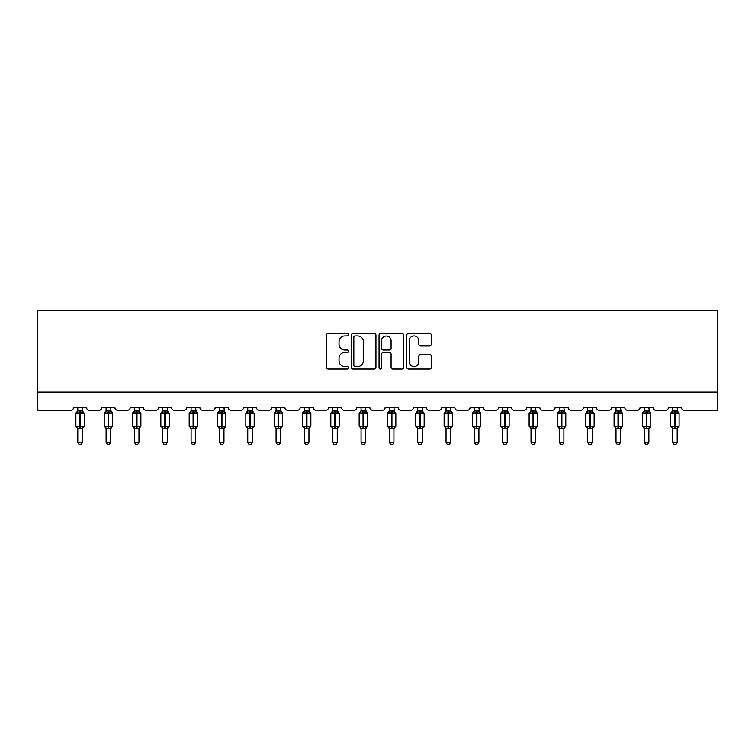 <?xml version="1.0" encoding="UTF-8"?>
<svg xmlns="http://www.w3.org/2000/svg" width="755" height="755" viewBox="0 0 755 755"><rect width="100%" height="100%" fill="white"/><g stroke="black" fill="none" stroke-linecap="round" stroke-linejoin="round"><path stroke-width="1.13" d="M348.451 334.635A1.246 1.246 0 0 0 347.196 333.389L328.265 333.389A1.784 1.784 0 0 0 326.481 335.173L326.481 367.26A1.784 1.784 0 0 0 328.265 369.035L347.196 369.035A1.246 1.246 0 0 0 348.451 367.789A1.246 1.246 0 0 0 347.196 366.543L344.752 366.543A5.7 5.7 0 0 1 339.042 360.843L339.042 358.163A5.7 5.7 0 0 1 344.752 352.462L347.196 352.462A1.246 1.246 0 0 0 348.451 351.217A1.246 1.246 0 0 0 347.196 349.971L344.752 349.971A5.7 5.7 0 0 1 339.042 344.261L339.042 341.59A5.7 5.7 0 0 1 344.752 335.89L347.196 335.89A1.246 1.246 0 0 0 348.451 334.635M429.595 345.96A1.784 1.784 0 0 0 431.369 344.176L431.369 335.173A1.784 1.784 0 0 0 429.595 333.389L408.559 333.389A1.784 1.784 0 0 0 406.775 335.173L406.775 367.26A1.784 1.784 0 0 0 408.559 369.035L429.595 369.035A1.784 1.784 0 0 0 431.369 367.26L431.369 356.388A1.784 1.784 0 0 0 429.595 354.605L420.592 354.605A1.784 1.784 0 0 0 418.808 356.388L418.808 361.777A4.766 4.766 0 0 1 414.042 366.543A4.766 4.766 0 0 1 409.267 361.777L409.267 340.656A4.766 4.766 0 0 1 414.042 335.89A4.766 4.766 0 0 1 418.808 340.656L418.808 344.176A1.784 1.784 0 0 0 420.592 345.96L429.595 345.96M717.25 392.072L717.25 310.362L37.75 310.362L37.75 410.229L70.8 410.229A2.727 2.727 0 0 0 73.518 407.511L86.599 407.511A2.727 2.727 0 0 0 89.317 410.229L99.122 410.229A2.727 2.727 0 0 0 101.85 407.511L114.92 407.511A2.727 2.727 0 0 0 117.648 410.229L127.453 410.229A2.727 2.727 0 0 0 130.181 407.511L143.252 407.511A2.727 2.727 0 0 0 145.979 410.229L155.785 410.229A2.727 2.727 0 0 0 158.503 407.511L171.583 407.511A2.727 2.727 0 0 0 174.301 410.229L184.107 410.229A2.727 2.727 0 0 0 186.834 407.511L199.905 407.511A2.727 2.727 0 0 0 202.633 410.229L212.438 410.229A2.727 2.727 0 0 0 215.166 407.511L228.237 407.511A2.727 2.727 0 0 0 230.954 410.229L240.76 410.229A2.727 2.727 0 0 0 243.487 407.511L256.558 407.511A2.727 2.727 0 0 0 259.286 410.229L269.091 410.229A2.727 2.727 0 0 0 271.819 407.511L284.89 407.511A2.727 2.727 0 0 0 287.617 410.229L297.423 410.229A2.727 2.727 0 0 0 300.141 407.511L313.221 407.511A2.727 2.727 0 0 0 315.939 410.229L325.745 410.229A2.727 2.727 0 0 0 328.472 407.511L341.543 407.511A2.727 2.727 0 0 0 344.271 410.229L354.076 410.229A2.727 2.727 0 0 0 356.804 407.511L369.875 407.511A2.727 2.727 0 0 0 372.593 410.229L382.407 410.229A2.727 2.727 0 0 0 385.125 407.511L398.196 407.511A2.727 2.727 0 0 0 400.924 410.229L410.729 410.229A2.727 2.727 0 0 0 413.457 407.511L426.528 407.511A2.727 2.727 0 0 0 429.255 410.229L439.061 410.229A2.727 2.727 0 0 0 441.779 407.511L454.859 407.511A2.727 2.727 0 0 0 457.577 410.229L467.383 410.229A2.727 2.727 0 0 0 470.11 407.511L483.181 407.511A2.727 2.727 0 0 0 485.909 410.229L495.714 410.229A2.727 2.727 0 0 0 498.442 407.511L511.512 407.511A2.727 2.727 0 0 0 514.24 410.229L524.045 410.229A2.727 2.727 0 0 0 526.763 407.511L539.834 407.511A2.727 2.727 0 0 0 542.562 410.229L552.367 410.229A2.727 2.727 0 0 0 555.095 407.511L568.166 407.511A2.727 2.727 0 0 0 570.893 410.229L580.699 410.229A2.727 2.727 0 0 0 583.417 407.511L596.497 407.511A2.727 2.727 0 0 0 599.215 410.229L609.021 410.229A2.727 2.727 0 0 0 611.748 407.511L624.819 407.511A2.727 2.727 0 0 0 627.547 410.229L637.352 410.229A2.727 2.727 0 0 0 640.08 407.511L653.151 407.511A2.727 2.727 0 0 0 655.878 410.229L665.683 410.229A2.727 2.727 0 0 0 668.401 407.511L681.482 407.511A2.727 2.727 0 0 0 684.2 410.229L717.25 410.229L717.25 392.072L37.75 392.072M375.943 335.173A1.784 1.784 0 0 0 374.159 333.389L353.123 333.389A1.784 1.784 0 0 0 351.339 335.173L351.339 367.26A1.784 1.784 0 0 0 353.123 369.035L374.159 369.035A1.784 1.784 0 0 0 375.943 367.26L375.943 335.173M380.841 333.389L401.877 333.389A1.784 1.784 0 0 1 403.661 335.173L403.661 367.26A1.784 1.784 0 0 1 401.877 369.035L392.874 369.035A1.784 1.784 0 0 1 391.09 367.26L391.09 354.246A1.784 1.784 0 0 0 389.306 352.462L383.342 352.462A1.784 1.784 0 0 0 381.558 354.246L381.558 367.789A1.246 1.246 0 0 1 380.303 369.035A1.246 1.246 0 0 1 379.057 367.789L379.057 335.173A1.784 1.784 0 0 1 380.841 333.389M355.086 335.89A1.246 1.246 0 0 0 353.84 337.136L353.84 365.297A1.246 1.246 0 0 0 355.086 366.543L357.672 366.543A5.7 5.7 0 0 0 363.372 360.843L363.372 341.59A5.7 5.7 0 0 0 357.672 335.89L355.086 335.89M391.09 340.741A4.766 4.766 0 0 0 386.324 335.975A4.766 4.766 0 0 0 381.558 340.741L381.558 348.187A1.784 1.784 0 0 0 383.342 349.971L389.306 349.971A1.784 1.784 0 0 0 391.09 348.187L391.09 340.741M82.333 410.928A2.001 1.906 180 0 0 83.38 412.598L82.984 413.183L80.332 412.551L77.133 413.183L76.482 412.513A0.906 0.906 0 0 0 75.887 413.363L75.887 426.075A0.906 0.906 0 0 0 76.482 426.924L77.133 426.254L79.785 426.886L82.984 426.254L83.38 426.839A2.001 1.906 -0 0 0 82.333 428.51L77.793 428.5A2.001 1.906 -0 0 0 76.746 426.839L76.746 426.839M76.746 412.598A2.001 1.906 180 0 0 77.793 410.928L79.785 410.748L79.785 426.075L84.239 426.075L84.239 413.363L75.887 413.363L75.887 426.075L79.785 426.075L79.785 428.689M82.333 428.51L82.333 442.279L77.793 442.279L77.793 428.5M82.333 407.511L82.984 413.183M77.793 407.511L77.793 410.937M79.785 410.748L82.333 411.022M77.133 413.183L77.784 411.022M77.133 426.254L77.784 428.415M82.984 426.254L82.333 428.415M82.333 442.279L80.964 444.638L79.152 444.638L77.793 442.279M82.333 428.802L84.239 426.075A0.906 0.906 0 0 1 84.183 426.367M110.655 410.928A2.001 1.906 180 0 0 111.702 412.598L111.315 413.183L108.663 412.551L105.455 413.183L104.803 412.513A0.906 0.906 0 0 0 104.209 413.363L104.209 426.075A0.906 0.906 0 0 0 104.803 426.924L104.209 426.075L112.561 426.075L112.561 413.363L111.966 412.513A0.906 0.906 0 0 1 112.231 412.664M110.655 428.802L112.561 426.075A0.906 0.906 0 0 1 112.514 426.367M110.655 428.51L106.115 428.5A2.001 1.906 -0 0 0 105.068 426.839L105.455 426.254L108.116 426.886L111.315 426.254L111.702 426.839A2.001 1.906 -0 0 0 110.655 428.51L110.655 442.279L109.296 444.638L107.484 444.638L106.115 442.279L106.115 428.5M138.986 410.928A2.001 1.906 180 0 0 140.034 412.598L139.647 413.183L136.985 412.551L133.786 413.183L133.135 412.513A0.906 0.906 0 0 0 132.54 413.363L132.54 426.075A0.906 0.906 0 0 0 133.135 426.924L132.54 426.075L140.892 426.075L140.892 413.363L140.298 412.513A0.906 0.906 0 0 1 140.553 412.664M138.986 428.802L140.892 426.075A0.906 0.906 0 0 1 140.845 426.367M138.986 428.51L134.447 428.5A2.001 1.906 -0 0 0 133.399 426.839L133.786 426.254L136.447 426.886L139.647 426.254L140.034 426.839A2.001 1.906 -0 0 0 138.986 428.51L138.986 442.279L137.618 444.638L135.806 444.638L134.447 442.279L134.447 428.5M106.115 428.802L105.068 426.839M106.115 442.279L110.655 442.279M110.655 407.511L111.315 413.183M105.068 412.598A2.001 1.906 180 0 0 106.115 410.928L110.655 411.022M106.115 407.511L106.115 410.937M105.455 413.183L106.115 411.022M105.455 426.254L106.115 428.415M111.315 426.254L110.655 428.415M134.447 428.802L133.399 426.839M134.447 442.279L138.986 442.279M138.986 407.511L139.647 413.183M133.399 412.598A2.001 1.906 180 0 0 134.447 410.928L138.986 411.022M134.447 407.511L134.447 410.937M133.786 413.183L134.447 411.022M133.786 426.254L134.447 428.415M139.647 426.254L138.986 428.415M167.308 410.928A2.001 1.906 180 0 0 168.365 412.598L167.969 413.183L165.317 412.551L162.117 413.183L161.466 412.513A0.906 0.906 0 0 0 160.862 413.363L160.862 426.075A0.906 0.906 0 0 0 161.466 426.924L160.862 426.075L169.224 426.075L169.224 413.363L168.62 412.513A0.906 0.906 0 0 1 168.884 412.664M167.308 428.802L169.224 426.075A0.906 0.906 0 0 1 169.167 426.367M167.308 428.51L162.769 428.5A2.001 1.906 -0 0 0 161.721 426.839L162.117 426.254L164.769 426.886L167.969 426.254L168.365 426.839A2.001 1.906 -0 0 0 167.308 428.51L167.308 442.279L165.949 444.638L164.137 444.638L162.769 442.279L162.769 428.5M195.639 410.928A2.001 1.906 180 0 0 196.687 412.598L196.3 413.183L193.639 412.551L190.439 413.183L189.788 412.513A0.906 0.906 0 0 0 189.194 413.363L189.194 426.075A0.906 0.906 0 0 0 189.788 426.924L189.194 426.075L197.546 426.075A0.906 0.906 0 0 1 197.499 426.367M195.639 428.51L191.1 428.5A2.001 1.906 -0 0 0 190.052 426.839L190.439 426.254L193.101 426.886L196.3 426.254L196.687 426.839A2.001 1.906 -0 0 0 195.639 428.51L195.639 442.279L194.28 444.638L192.459 444.638L191.1 442.279L191.1 428.5M162.769 428.802L161.721 426.839M162.769 442.279L167.308 442.279M167.308 407.511L167.969 413.183M161.721 412.598A2.001 1.906 180 0 0 162.769 410.928L167.317 411.022M162.769 407.511L162.769 410.937M162.117 413.183L162.769 411.022M162.117 426.254L162.769 428.415M167.969 426.254L167.317 428.415M191.1 428.802L190.052 426.839M195.639 428.802L197.546 426.075L197.546 413.363L189.194 413.363L191.1 410.635M191.1 442.279L195.639 442.279M195.639 407.511L196.3 413.183M190.052 412.598A2.001 1.906 180 0 0 191.1 410.928L195.639 411.022M191.1 407.511L191.1 410.937M190.439 413.183L191.1 411.022M190.439 426.254L191.1 428.415M196.3 426.254L195.639 428.415M223.971 410.928A2.001 1.906 180 0 0 225.018 412.598L224.622 413.183L221.97 412.551L218.771 413.183L218.119 412.513A0.906 0.906 0 0 0 217.525 413.363L217.525 426.075A0.906 0.906 0 0 0 218.119 426.924L217.525 426.075L225.877 426.075A0.906 0.906 0 0 1 225.821 426.367M223.971 428.51L219.431 428.5A2.001 1.906 -0 0 0 218.384 426.839L218.771 426.254L221.423 426.886L224.622 426.254L225.018 426.839A2.001 1.906 -0 0 0 223.971 428.51L223.971 442.279L222.602 444.638L220.79 444.638L219.431 442.279L219.431 428.5M219.431 428.802L218.384 426.839M223.971 428.802L225.877 426.075L225.877 413.363L217.525 413.363L219.431 410.635M219.431 442.279L223.971 442.279M223.971 407.511L224.622 413.183M218.384 412.598A2.001 1.906 180 0 0 219.431 410.928L223.971 411.022M219.431 407.511L219.431 410.937M218.771 413.183L219.431 411.022M218.771 426.254L219.431 428.415M224.622 426.254L223.971 428.415M252.293 410.928A2.001 1.906 180 0 0 253.34 412.598L252.953 413.183L250.301 412.551L247.093 413.183L246.441 412.513A0.906 0.906 0 0 0 245.847 413.363L245.847 426.075A0.906 0.906 0 0 0 246.441 426.924L245.847 426.075L254.199 426.075A0.906 0.906 0 0 1 254.152 426.367M252.293 428.51L247.753 428.5A2.001 1.906 -0 0 0 246.706 426.839L247.093 426.254L249.754 426.886L252.953 426.254L253.34 426.839A2.001 1.906 -0 0 0 252.293 428.51L252.293 442.279L250.934 444.638L249.122 444.638L247.753 442.279L247.753 428.5M247.753 428.802L246.706 426.839M252.293 428.802L254.199 426.075L254.199 413.363L245.847 413.363L247.753 410.635M247.753 442.279L252.293 442.279M252.293 407.511L252.953 413.183M246.706 412.598A2.001 1.906 180 0 0 247.753 410.928L252.293 411.022M247.753 407.511L247.753 410.937M247.093 413.183L247.753 411.022M247.093 426.254L247.753 428.415M252.953 426.254L252.293 428.415M280.624 410.928A2.001 1.906 180 0 0 281.672 412.598L281.285 413.183L278.623 412.551L275.424 413.183L274.773 412.513A0.906 0.906 0 0 0 274.178 413.363L274.178 426.075A0.906 0.906 0 0 0 274.773 426.924L274.178 426.075L282.53 426.075L282.53 413.363L281.936 412.513A0.906 0.906 0 0 1 282.191 412.664M280.624 428.802L282.53 426.075A0.906 0.906 0 0 1 282.483 426.367M280.624 428.51L276.085 428.5A2.001 1.906 -0 0 0 275.037 426.839L275.424 426.254L278.085 426.886L281.285 426.254L281.672 426.839A2.001 1.906 -0 0 0 280.624 428.51L280.624 442.279L279.256 444.638L277.444 444.638L276.085 442.279L276.085 428.5M276.085 428.802L275.037 426.839M276.085 442.279L280.624 442.279M280.624 407.511L281.285 413.183M275.037 412.598A2.001 1.906 180 0 0 276.085 410.928L280.624 411.022M276.085 407.511L276.085 410.937M275.424 413.183L276.085 411.022M275.424 426.254L276.085 428.415M281.285 426.254L280.624 428.415M308.955 410.928A2.001 1.906 180 0 0 310.003 412.598L309.607 413.183L306.955 412.551L303.755 413.183L303.104 412.513A0.906 0.906 0 0 0 302.5 413.363L302.5 426.075A0.906 0.906 0 0 0 303.104 426.924L302.5 426.075L310.862 426.075L310.862 413.363L310.258 412.513A0.906 0.906 0 0 1 310.522 412.664M308.955 428.802L310.862 426.075A0.906 0.906 0 0 1 310.805 426.367M308.955 428.51L304.407 428.5A2.001 1.906 -0 0 0 303.359 426.839L303.755 426.254L306.407 426.886L309.607 426.254L310.003 426.839A2.001 1.906 -0 0 0 308.955 428.51L308.955 442.279L307.587 444.638L305.775 444.638L304.407 442.279L304.407 428.5M304.407 428.802L303.359 426.839M304.407 442.279L308.955 442.279M308.955 407.511L309.607 413.183M303.359 412.598A2.001 1.906 180 0 0 304.407 410.928L308.955 411.022M304.407 407.511L304.407 410.937M303.755 413.183L304.407 411.022M303.755 426.254L304.407 428.415M309.607 426.254L308.955 428.415M337.277 410.928A2.001 1.906 180 0 0 338.325 412.598L337.938 413.183L335.277 412.551L332.077 413.183L331.426 412.513A0.906 0.906 0 0 0 330.832 413.363L330.832 426.075A0.906 0.906 0 0 0 331.426 426.924L330.832 426.075L339.184 426.075A0.906 0.906 0 0 1 339.137 426.367M337.277 428.51L332.738 428.5A2.001 1.906 -0 0 0 331.69 426.839L332.077 426.254L334.739 426.886L337.938 426.254L338.325 426.839A2.001 1.906 -0 0 0 337.277 428.51L337.277 442.279L335.918 444.638L334.097 444.638L332.738 442.279L332.738 428.5M332.738 428.802L331.69 426.839M337.277 428.802L339.184 426.075L339.184 413.363L330.832 413.363L332.738 410.635M332.738 442.279L337.277 442.279M337.277 407.511L337.938 413.183M331.69 412.598A2.001 1.906 180 0 0 332.738 410.928L337.277 411.022M332.738 407.511L332.738 410.937M332.077 413.183L332.738 411.022M332.077 426.254L332.738 428.415M337.938 426.254L337.277 428.415M365.609 410.928A2.001 1.906 180 0 0 366.656 412.598L366.269 413.183L363.608 412.551L360.409 413.183L359.757 412.513A0.906 0.906 0 0 0 359.163 413.363L359.163 426.075A0.906 0.906 0 0 0 359.757 426.924L359.163 426.075L367.515 426.075L367.515 413.363L366.921 412.513A0.906 0.906 0 0 1 367.175 412.664M365.609 428.802L367.515 426.075A0.906 0.906 0 0 1 367.459 426.367M365.609 428.51L361.069 428.5A2.001 1.906 -0 0 0 360.022 426.839L360.409 426.254L363.061 426.886L366.269 426.254L366.656 426.839A2.001 1.906 -0 0 0 365.609 428.51L365.609 442.279L364.24 444.638L362.428 444.638L361.069 442.279L361.069 428.5M361.069 428.802L360.022 426.839M361.069 442.279L365.609 442.279M365.609 407.511L366.269 413.183M360.022 412.598A2.001 1.906 180 0 0 361.069 410.928L365.609 411.022M361.069 407.511L361.069 410.937M360.409 413.183L361.069 411.022M360.409 426.254L361.069 428.415M366.269 426.254L365.609 428.415M393.931 410.928A2.001 1.906 180 0 0 394.978 412.598L394.591 413.183L391.939 412.551L388.731 413.183L388.079 412.513A0.906 0.906 0 0 0 387.485 413.363L387.485 426.075A0.906 0.906 0 0 0 388.079 426.924L387.485 426.075L395.837 426.075L395.837 413.363L395.243 412.513A0.906 0.906 0 0 1 395.507 412.664M393.931 428.802L395.837 426.075A0.906 0.906 0 0 1 395.79 426.367M393.931 428.51L389.391 428.5A2.001 1.906 -0 0 0 388.344 426.839L388.731 426.254L391.392 426.886L394.591 426.254L394.978 426.839A2.001 1.906 -0 0 0 393.931 428.51L393.931 442.279L392.572 444.638L390.76 444.638L389.391 442.279L389.391 428.5M389.391 428.802L388.344 426.839M389.391 442.279L393.931 442.279M393.931 407.511L394.591 413.183M388.344 412.598A2.001 1.906 180 0 0 389.391 410.928L393.931 411.022M389.391 407.511L389.391 410.937M388.731 413.183L389.391 411.022M388.731 426.254L389.391 428.415M394.591 426.254L393.931 428.415M422.262 410.928A2.001 1.906 180 0 0 423.31 412.598L422.923 413.183L420.261 412.551L417.062 413.183L416.411 412.513A0.906 0.906 0 0 0 415.816 413.363L415.816 426.075A0.906 0.906 0 0 0 416.411 426.924L415.816 426.075L424.168 426.075L424.168 413.363L423.574 412.513A0.906 0.906 0 0 1 423.838 412.664M422.262 428.802L424.168 426.075A0.906 0.906 0 0 1 424.121 426.367M422.262 428.51L417.723 428.5A2.001 1.906 -0 0 0 416.675 426.839L417.062 426.254L419.723 426.886L422.923 426.254L423.31 426.839A2.001 1.906 -0 0 0 422.262 428.51L422.262 442.279L420.903 444.638L419.082 444.638L417.723 442.279L417.723 428.5M417.723 428.802L416.675 426.839M417.723 442.279L422.262 442.279M422.262 407.511L422.923 413.183M416.675 412.598A2.001 1.906 180 0 0 417.723 410.928L422.262 411.022M417.723 407.511L417.723 410.937M417.062 413.183L417.723 411.022M417.062 426.254L417.723 428.415M422.923 426.254L422.262 428.415M450.593 410.928A2.001 1.906 180 0 0 451.641 412.598L451.245 413.183L448.593 412.551L445.393 413.183L444.742 412.513A0.906 0.906 0 0 0 444.138 413.363L444.138 426.075A0.906 0.906 0 0 0 444.742 426.924L444.138 426.075L452.5 426.075L452.5 413.363L451.896 412.513A0.906 0.906 0 0 1 452.16 412.664M450.593 428.802L452.5 426.075A0.906 0.906 0 0 1 452.443 426.367M450.593 428.51L446.045 428.5A2.001 1.906 -0 0 0 444.997 426.839L445.393 426.254L448.045 426.886L451.245 426.254L451.641 426.839A2.001 1.906 -0 0 0 450.593 428.51L450.593 442.279L449.225 444.638L447.413 444.638L446.045 442.279L446.045 428.5M446.045 428.802L444.997 426.839M446.045 442.279L450.593 442.279M450.593 407.511L451.245 413.183M444.997 412.598A2.001 1.906 180 0 0 446.045 410.928L450.593 411.022M446.045 407.511L446.045 410.937M445.393 413.183L446.045 411.022M445.393 426.254L446.045 428.415M451.245 426.254L450.593 428.415M478.915 410.928A2.001 1.906 180 0 0 479.963 412.598L479.576 413.183L476.915 412.551L473.715 413.183L473.064 412.513A0.906 0.906 0 0 0 472.47 413.363L472.47 426.075A0.906 0.906 0 0 0 473.064 426.924L472.47 426.075L480.822 426.075L480.822 413.363L480.227 412.513A0.906 0.906 0 0 1 480.491 412.664M478.915 428.802L480.822 426.075A0.906 0.906 0 0 1 480.775 426.367M478.915 428.51L474.376 428.5A2.001 1.906 -0 0 0 473.328 426.839L473.715 426.254L476.377 426.886L479.576 426.254L479.963 426.839A2.001 1.906 -0 0 0 478.915 428.51L478.915 442.279L477.556 444.638L475.744 444.638L474.376 442.279L474.376 428.5M474.376 428.802L473.328 426.839M474.376 442.279L478.915 442.279M478.915 407.511L479.576 413.183M473.328 412.598A2.001 1.906 180 0 0 474.376 410.928L478.915 411.022M474.376 407.511L474.376 410.937M473.715 413.183L474.376 411.022M473.715 426.254L474.376 428.415M479.576 426.254L478.915 428.415M507.247 410.928A2.001 1.906 180 0 0 508.294 412.598L507.907 413.183L505.246 412.551L502.047 413.183L501.395 412.513A0.906 0.906 0 0 0 500.801 413.363L500.801 426.075A0.906 0.906 0 0 0 501.395 426.924L500.801 426.075L509.153 426.075A0.906 0.906 0 0 1 509.097 426.367M507.247 428.51L502.707 428.5A2.001 1.906 -0 0 0 501.66 426.839L502.047 426.254L504.699 426.886L507.907 426.254L508.294 426.839A2.001 1.906 -0 0 0 507.247 428.51L507.247 442.279L505.878 444.638L504.066 444.638L502.707 442.279L502.707 428.5M502.707 428.802L501.66 426.839M507.247 428.802L509.153 426.075L509.153 413.363L500.801 413.363L502.707 410.635M502.707 442.279L507.247 442.279M507.247 407.511L507.907 413.183M501.66 412.598A2.001 1.906 180 0 0 502.707 410.928L507.247 411.022M502.707 407.511L502.707 410.937M502.047 413.183L502.707 411.022M502.047 426.254L502.707 428.415M507.907 426.254L507.247 428.415M535.569 410.928A2.001 1.906 180 0 0 536.616 412.598L536.229 413.183L533.577 412.551L530.378 413.183L529.717 412.513A0.906 0.906 0 0 0 529.123 413.363L529.123 426.075A0.906 0.906 0 0 0 529.717 426.924L529.123 426.075L537.475 426.075A0.906 0.906 0 0 1 537.428 426.367M535.569 428.51L531.029 428.5A2.001 1.906 -0 0 0 529.982 426.839L530.378 426.254L533.03 426.886L536.229 426.254L536.616 426.839A2.001 1.906 -0 0 0 535.569 428.51L535.569 442.279L534.21 444.638L532.398 444.638L531.029 442.279L531.029 428.5M531.029 428.802L529.982 426.839M535.569 428.802L537.475 426.075L537.475 413.363L529.123 413.363L531.029 410.635M531.029 442.279L535.569 442.279M535.569 407.511L536.229 413.183M529.982 412.598A2.001 1.906 180 0 0 531.029 410.928L535.569 411.022M531.029 407.511L531.029 410.937M530.378 413.183L531.029 411.022M530.378 426.254L531.029 428.415M536.229 426.254L535.569 428.415M563.9 410.928A2.001 1.906 180 0 0 564.948 412.598L564.561 413.183L561.899 412.551L558.7 413.183L558.049 412.513A0.906 0.906 0 0 0 557.454 413.363L557.454 426.075A0.906 0.906 0 0 0 558.049 426.924L557.454 426.075L565.806 426.075A0.906 0.906 0 0 1 565.759 426.367M563.9 428.51L559.361 428.5A2.001 1.906 -0 0 0 558.313 426.839L558.7 426.254L561.361 426.886L564.561 426.254L564.948 426.839A2.001 1.906 -0 0 0 563.9 428.51L563.9 442.279L562.541 444.638L560.72 444.638L559.361 442.279L559.361 428.5M559.361 428.802L558.313 426.839M563.9 428.802L565.806 426.075L565.806 413.363L557.454 413.363L559.361 410.635M559.361 442.279L563.9 442.279M563.9 407.511L564.561 413.183M558.313 412.598A2.001 1.906 180 0 0 559.361 410.928L563.9 411.022M559.361 407.511L559.361 410.937M558.7 413.183L559.361 411.022M558.7 426.254L559.361 428.415M564.561 426.254L563.9 428.415M592.231 410.928A2.001 1.906 180 0 0 593.279 412.598L592.883 413.183L590.231 412.551L587.031 413.183L586.38 412.513A0.906 0.906 0 0 0 585.776 413.363L585.776 426.075A0.906 0.906 0 0 0 586.38 426.924L585.776 426.075L594.138 426.075A0.906 0.906 0 0 1 594.081 426.367M592.231 428.51L587.692 428.5A2.001 1.906 -0 0 0 586.635 426.839L587.031 426.254L589.683 426.886L592.883 426.254L593.279 426.839A2.001 1.906 -0 0 0 592.231 428.51L592.231 442.279L590.863 444.638L589.051 444.638L587.692 442.279L587.692 428.5M587.692 428.802L586.635 426.839M592.231 428.802L594.138 426.075L594.138 413.363L585.776 413.363L587.692 410.635M587.692 442.279L592.231 442.279M592.231 407.511L592.883 413.183M586.635 412.598A2.001 1.906 180 0 0 587.692 410.928L592.231 411.022M587.692 407.511L587.692 410.937M587.031 413.183L587.683 411.022M587.031 426.254L587.683 428.415M592.883 426.254L592.231 428.415M620.553 410.928A2.001 1.906 180 0 0 621.601 412.598L621.214 413.183L618.553 412.551L615.353 413.183L614.702 412.513A0.906 0.906 0 0 0 614.108 413.363L614.108 426.075A0.906 0.906 0 0 0 614.702 426.924L614.108 426.075L622.46 426.075L622.46 413.363L621.865 412.513A0.906 0.906 0 0 1 622.129 412.664M620.553 428.802L622.46 426.075A0.906 0.906 0 0 1 622.413 426.367M620.553 428.51L616.014 428.5A2.001 1.906 -0 0 0 614.966 426.839L615.353 426.254L618.015 426.886L621.214 426.254L621.601 426.839A2.001 1.906 -0 0 0 620.553 428.51L620.553 442.279L619.194 444.638L617.382 444.638L616.014 442.279L616.014 428.5M616.014 428.802L614.966 426.839M616.014 442.279L620.553 442.279M620.553 407.511L621.214 413.183M614.966 412.598A2.001 1.906 180 0 0 616.014 410.928L620.553 411.022M616.014 407.511L616.014 410.937M615.353 413.183L616.014 411.022M615.353 426.254L616.014 428.415M621.214 426.254L620.553 428.415M648.885 410.928A2.001 1.906 180 0 0 649.932 412.598L649.545 413.183L646.884 412.551L643.685 413.183L643.034 412.513A0.906 0.906 0 0 0 642.439 413.363L642.439 426.075A0.906 0.906 0 0 0 643.034 426.924L642.439 426.075L650.791 426.075A0.906 0.906 0 0 1 650.744 426.367M648.885 428.51L644.345 428.5A2.001 1.906 -0 0 0 643.298 426.839L643.685 426.254L646.337 426.886L649.545 426.254L649.932 426.839A2.001 1.906 -0 0 0 648.885 428.51L648.885 442.279L647.516 444.638L645.704 444.638L644.345 442.279L644.345 428.5M644.345 428.802L643.298 426.839M648.885 428.802L650.791 426.075L650.791 413.363L642.439 413.363L644.345 410.635M644.345 442.279L648.885 442.279M648.885 407.511L649.545 413.183M643.298 412.598A2.001 1.906 180 0 0 644.345 410.928L648.885 411.022M644.345 407.511L644.345 410.937M643.685 413.183L644.345 411.022M643.685 426.254L644.345 428.415M649.545 426.254L648.885 428.415M677.207 410.928A2.001 1.906 180 0 0 678.254 412.598L677.867 413.183L675.215 412.551L672.016 413.183L671.355 412.513A0.906 0.906 0 0 0 670.761 413.363L670.761 426.075A0.906 0.906 0 0 0 671.355 426.924L670.761 426.075L679.113 426.075A0.906 0.906 0 0 1 679.066 426.367M677.207 428.51L672.667 428.5A2.001 1.906 -0 0 0 671.62 426.839L672.016 426.254L674.668 426.886L677.867 426.254L678.254 426.839A2.001 1.906 -0 0 0 677.207 428.51L677.207 442.279L675.848 444.638L674.036 444.638L672.667 442.279L672.667 428.5M672.667 428.802L671.62 426.839M677.207 428.802L679.113 426.075L679.113 413.363L670.761 413.363L672.667 410.635M672.667 442.279L677.207 442.279M677.207 407.511L677.867 413.183M671.62 412.598A2.001 1.906 180 0 0 672.667 410.928L677.216 411.022M672.667 407.511L672.667 410.937M672.016 413.183L672.667 411.022M672.016 426.254L672.667 428.415M677.867 426.254L677.216 428.415M80.332 428.689L80.332 410.748M108.116 410.748L108.116 413.363L104.209 413.363L106.115 410.635M112.561 413.363L108.116 413.363L108.116 428.689M108.663 428.689L108.663 410.748M136.447 410.748L136.447 413.363L132.54 413.363L134.447 410.635M140.892 413.363L136.447 413.363L136.447 428.689M136.985 428.689L136.985 410.748M164.769 410.748L164.769 413.363L160.862 413.363L162.769 410.635M169.224 413.363L164.769 413.363L164.769 428.689M165.317 428.689L165.317 410.748M193.101 410.748L193.101 428.689M193.639 428.689L193.639 410.748M221.423 410.748L221.423 428.689M221.97 428.689L221.97 410.748M249.754 410.748L249.754 428.689M250.301 428.689L250.301 410.748M278.085 410.748L278.085 413.363L274.178 413.363L276.085 410.635M282.53 413.363L278.085 413.363L278.085 428.689M278.623 428.689L278.623 410.748M306.407 410.748L306.407 413.363L302.5 413.363L304.407 410.635M310.862 413.363L306.407 413.363L306.407 428.689M306.955 428.689L306.955 410.748M334.739 410.748L334.739 428.689M335.277 428.689L335.277 410.748M363.061 410.748L363.061 413.363L359.163 413.363L361.069 410.635M367.515 413.363L363.061 413.363L363.061 428.689M363.608 428.689L363.608 410.748M391.392 410.748L391.392 413.363L387.485 413.363L389.391 410.635M395.837 413.363L391.392 413.363L391.392 428.689M391.939 428.689L391.939 410.748M419.723 410.748L419.723 413.363L415.816 413.363L417.723 410.635M424.168 413.363L419.723 413.363L419.723 428.689M420.261 428.689L420.261 410.748M448.045 410.748L448.045 413.363L444.138 413.363L446.045 410.635M452.5 413.363L448.045 413.363L448.045 428.689M448.593 428.689L448.593 410.748M476.377 410.748L476.377 413.363L472.47 413.363L474.376 410.635M480.822 413.363L476.377 413.363L476.377 428.689M476.915 428.689L476.915 410.748M504.699 410.748L504.699 428.689M505.246 428.689L505.246 410.748M533.03 410.748L533.03 428.689M533.577 428.689L533.577 410.748M561.361 410.748L561.361 428.689M561.899 428.689L561.899 410.748M589.683 410.748L589.683 428.689M590.231 428.689L590.231 410.748M618.015 410.748L618.015 413.363L614.108 413.363L616.014 410.635M622.46 413.363L618.015 413.363L618.015 428.689M618.553 428.689L618.553 410.748M646.337 410.748L646.337 428.689M646.884 428.689L646.884 410.748M674.668 410.748L674.668 428.689M675.215 428.689L675.215 410.748M82.333 410.635L84.239 413.363M75.887 413.363L77.793 410.635M75.887 426.075L77.793 428.802M104.209 426.075L104.209 413.363M111.966 412.513L110.655 410.635M132.54 426.075L132.54 413.363M140.298 412.513L138.986 410.635M160.862 426.075L160.862 413.363M168.62 412.513L167.308 410.635M189.194 426.075L189.194 413.363M195.639 410.635L197.546 413.363M217.525 426.075L217.525 413.363M223.971 410.635L225.877 413.363M245.847 426.075L245.847 413.363M252.293 410.635L254.199 413.363M274.178 426.075L274.178 413.363M281.936 412.513L280.624 410.635M302.5 426.075L302.5 413.363M310.258 412.513L308.955 410.635M330.832 426.075L330.832 413.363M337.277 410.635L339.184 413.363M359.163 426.075L359.163 413.363M366.921 412.513L365.609 410.635M387.485 426.075L387.485 413.363M395.243 412.513L393.931 410.635M415.816 426.075L415.816 413.363M423.574 412.513L422.262 410.635M444.138 426.075L444.138 413.363M451.896 412.513L450.593 410.635M472.47 426.075L472.47 413.363M480.227 412.513L478.915 410.635M500.801 426.075L500.801 413.363M507.247 410.635L509.153 413.363M529.123 426.075L529.123 413.363M535.569 410.635L537.475 413.363M557.454 426.075L557.454 413.363M563.9 410.635L565.806 413.363M585.776 426.075L585.776 413.363M592.231 410.635L594.138 413.363M614.108 426.075L614.108 413.363M621.865 412.513L620.553 410.635M642.439 426.075L642.439 413.363M648.885 410.635L650.791 413.363M670.761 426.075L670.761 413.363M677.207 410.635L679.113 413.363"/></g></svg>
